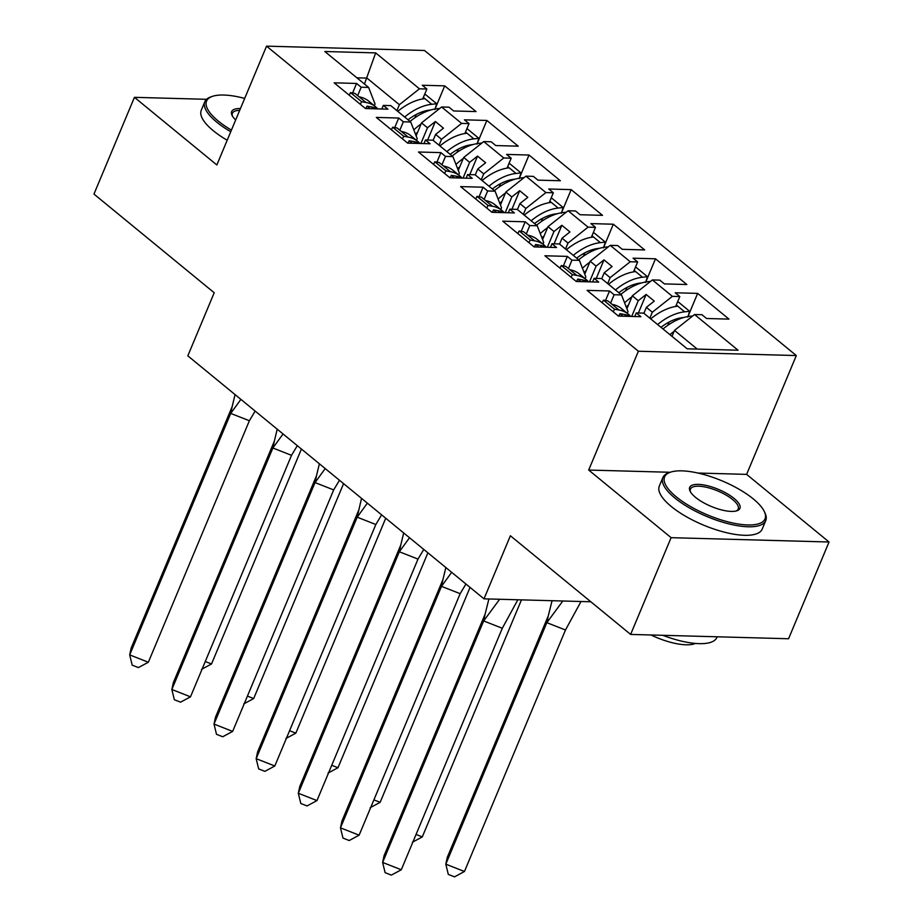<?xml version="1.0" encoding="UTF-8"?>
<svg xmlns="http://www.w3.org/2000/svg" width="923" height="923" viewBox="0 0 923 923"><rect width="100%" height="100%" fill="white"/><g stroke="black" fill="none" stroke-linecap="round" stroke-linejoin="round"><path stroke-width="1.38" d="M670.167 472.276L588.689 470.049L671.102 537.671L829.039 541.997L788.565 638.751L630.628 634.424L510.384 535.755L483.998 598.842L590.835 601.773M671.102 537.671L630.628 634.424M206.556 99.315L134.435 97.33L93.961 194.084L214.205 292.753L187.819 355.84L483.998 598.842M796.318 355.563L424.488 50.477L266.551 46.15L638.381 351.236L796.318 355.563L746.626 474.376L697.903 473.038M829.039 541.997L746.626 474.376M439.06 145.234L441.54 139.292L435.598 134.412L433.118 140.354M399.821 130.201L403.328 121.801L410.747 122.009L417.219 138.623L416.492 140.354M481.218 179.823L483.698 173.882L477.756 169.001L475.264 174.943M441.967 164.79L445.486 156.391L452.905 156.598L459.377 173.212L458.65 174.943M523.364 214.401L525.856 208.471L519.903 203.591L517.422 209.533M484.125 199.38L487.644 190.98L495.063 191.176L501.535 207.802L500.808 209.533M565.522 248.991L568.014 243.061L562.061 238.18L559.58 244.122M526.283 233.969L529.79 225.57L537.221 225.766L543.682 242.391L542.966 244.122M607.68 283.58L610.161 277.638L604.219 272.77L601.738 278.7M529.79 225.57L525.199 221.797L502.77 221.185L534.117 246.903L556.546 247.514L551.954 243.753L559.373 243.949L579.379 260.355L585.84 276.981L585.113 278.711M649.838 318.17L652.319 312.228L646.377 307.359L643.896 313.289M610.599 303.148L614.107 294.749L621.525 294.945L627.998 311.57L627.271 313.301M537.221 225.766L517.226 209.359L509.796 209.163L514.388 212.925L491.971 212.313L460.623 186.596L483.052 187.207L487.644 190.98M495.063 191.176L475.068 174.77L467.638 174.574L472.241 178.335L449.813 177.724L418.465 152.007L440.894 152.618L445.486 156.391M452.905 156.598L432.91 140.181L425.491 139.984L430.083 143.757L407.654 143.134L376.307 117.417L398.736 118.029L403.328 121.801M410.747 122.009L390.752 105.603L383.333 105.395L387.925 109.168L365.496 108.545L334.149 82.828L356.578 83.439L361.17 87.212L368.6 87.42L324.815 51.503L375.673 52.888L419.457 88.816L399.382 104.703L366.962 78.097L356.901 77.82M420.911 143.503L427.487 127.766L421.546 122.886L441.609 106.987L449.028 107.195L453.631 110.968L476.049 111.579L444.713 85.862L422.284 85.251L426.876 89.012L419.457 88.816M441.609 106.987L461.604 123.405L441.54 139.292M463.058 178.093L469.645 162.344L463.704 157.475L483.767 141.577L491.186 141.784L495.778 145.557L518.207 146.169L486.859 120.452L464.442 119.828L469.034 123.601L461.604 123.405M483.767 141.577L503.762 157.983L483.698 173.882M505.216 212.682L511.804 196.934L505.862 192.065L525.925 176.166L533.344 176.374L537.936 180.147L560.365 180.758L529.017 155.041L506.589 154.418L511.192 158.191L503.762 157.983M525.925 176.166L545.92 192.572L525.856 208.471M547.374 247.26L553.962 231.523L548.008 226.643L568.083 210.756L575.502 210.963L580.094 214.736L602.523 215.347L571.175 189.63L548.747 189.007L553.339 192.78L545.92 192.572M568.083 210.756L588.078 227.162L568.014 243.061M589.532 281.85L596.108 266.112L590.166 261.232L610.23 245.345L617.66 245.553L622.252 249.314L644.681 249.937L613.334 224.22L590.905 223.597L595.497 227.37L588.078 227.162M610.23 245.345L630.236 261.751L610.161 277.638M631.69 316.439L638.266 300.702L632.324 295.822L652.388 279.934L659.818 280.142L664.41 283.903L686.839 284.526L655.492 258.798L633.063 258.186L637.655 261.959L630.236 261.751M652.388 279.934L672.382 296.341L652.319 312.228M697.257 349.102L674.482 330.411L694.546 314.524L701.965 314.731L706.557 318.493L728.985 319.116L697.638 293.387L675.221 292.776L679.813 296.548L672.382 296.341M694.546 314.524L738.054 350.221L687.197 348.825L643.689 313.128L636.27 312.92L640.862 316.693L618.433 316.081L587.086 290.364L609.515 290.976L614.107 294.749M621.525 294.945L601.531 278.538L594.112 278.331L598.704 282.103L576.275 281.492L544.928 255.775L567.357 256.386L571.948 260.159L579.379 260.355M421.546 122.886L416.135 135.831M435.598 134.412L443.478 128.17L435.368 121.513L427.487 127.766M463.704 157.475L458.281 170.409M477.756 169.001L485.636 162.76L477.526 156.102L469.645 162.344M505.862 192.065L500.439 204.998M519.903 203.591L527.794 197.349L519.684 190.692L511.804 196.934M548.008 226.643L542.597 239.588M562.061 238.18L569.952 231.938L561.842 225.281L553.962 231.523M590.166 261.232L584.755 274.177M604.219 272.77L612.099 266.528L604 259.871L596.108 266.112M632.324 295.822L626.913 308.767M646.377 307.359L654.257 301.106L646.146 294.46L638.266 300.702M674.482 330.411L671.99 336.353M588.689 470.049L638.381 351.236M134.435 97.33L216.847 164.963L266.551 46.15M364.47 84.039L375.673 52.888M396.902 110.645L399.382 104.703M368.6 87.42L375.061 104.034L374.334 105.764M687.958 316.543L697.638 293.387M667.756 325.346L669.152 322.023M675.659 306.459L679.813 296.548M605.523 300.506L609.515 290.976M634.759 316.531L636.27 312.92M645.8 281.953L655.492 258.798M603.642 247.364L613.334 224.22M561.484 212.786L571.175 189.63M519.337 178.197L529.017 155.041M477.179 143.607L486.859 120.452M435.021 109.018L444.713 85.862M568.441 268.558L571.948 260.159M625.609 290.757L626.994 287.434M633.513 271.87L637.655 261.959M563.376 265.916L567.357 256.386M592.601 281.942L594.112 278.331M357.663 95.611L361.17 87.212M414.831 117.821L416.215 114.487M422.722 98.923L426.876 89.012M352.598 92.981L356.578 83.439M381.822 108.995L383.333 105.395M456.977 152.41L458.373 149.076M464.88 133.512L469.034 123.601M394.744 127.559L398.736 118.029M423.98 143.584L425.491 139.984M499.135 187L500.531 183.665M507.039 168.101L511.192 158.191M436.902 162.148L440.894 152.618M466.138 178.174L467.638 174.574M541.293 221.589L542.689 218.255M549.197 202.691L553.339 192.78M479.06 196.737L483.052 187.207M508.296 212.763L509.796 209.163M583.451 256.179L584.847 252.844M591.355 237.28L595.497 227.37M521.218 231.327L525.199 221.797M550.443 247.352L551.954 243.753M638.404 312.978L646.146 294.46M596.246 278.4L604 259.871M554.088 243.81L561.842 225.281M511.93 209.221L519.684 190.692M469.784 174.632L477.526 156.102M427.626 140.042L435.368 121.513M401.286 869.766L391.34 875.119L385.122 872.673L382.63 862.44L401.286 869.766L502.297 628.263L483.652 620.937L382.63 862.44L384.083 855.656L485.117 614.107L483.652 620.937L499.655 599.269M488.89 598.969L485.117 614.107M502.297 628.263L517.849 599.765M618.698 316.081L619.944 313.658L624.375 314.455A49.081 30.494 -50.6 0 1 630.328 316.404M612.076 304.359L618.975 310.013A49.081 30.494 -50.6 0 1 628.459 314.27L621.56 308.617A49.081 30.494 129.4 0 0 612.076 304.359L607.888 300.921L603.457 300.137L614.545 309.228L613.218 311.801M628.459 314.27A49.081 30.494 -50.6 0 1 630.674 316.416M618.975 310.013L614.545 309.228M619.944 313.658L623.048 316.208M603.457 300.137L602.142 302.709M683.793 317.489L682.801 317.604A42.389 26.329 129.4 0 0 660.995 327.319M581.029 601.496L565.476 630.005L546.831 622.667L562.822 601M548.285 615.837L546.831 622.667L445.809 864.17L448.301 874.404L454.52 876.85L464.454 871.497L445.809 864.17L447.263 857.386L548.274 615.895L552.058 600.711M464.454 871.497L565.476 630.005M650.715 318.885A49.081 30.494 -50.6 0 1 677.782 306.159L676.294 304.948M687.785 317.074L689.654 311.282L684.67 311.824A49.081 30.494 129.4 0 0 657.603 324.538M669.902 334.634A49.081 30.494 -50.6 0 1 674.055 331.426M691.2 317.177L690.081 316.254A49.081 30.494 129.4 0 0 663.002 328.98M690.081 316.254L692.712 315.978M689.654 311.282L678.578 302.202L677.39 302.329M676.271 496.851A54.422 18.518 22.7 0 0 737.685 523.929A54.422 18.518 22.7 0 0 764.198 511.307A54.422 18.518 22.7 0 0 753.341 498.962A54.422 18.518 22.7 0 0 670.583 472.149A54.422 18.518 22.7 0 0 676.271 496.851M764.198 511.307L764.925 512.796A55.761 18.968 -157.3 0 1 765.755 520.584A55.761 18.968 -157.3 0 1 728.835 523.872A55.761 18.968 -157.3 0 1 674.828 497.982A55.761 18.968 -157.3 0 1 662.876 477.549A55.761 18.968 -157.3 0 1 669.002 472.668L670.583 472.149M695.538 497.37A27.217 9.253 -157.3 0 1 690.104 491.198A27.217 9.253 -157.3 0 1 703.361 484.887A27.217 9.253 -157.3 0 1 734.073 498.432A27.217 9.253 -157.3 0 1 736.912 510.777A27.217 9.253 -157.3 0 1 695.538 497.37M736.069 511.019A25.879 8.803 22.7 0 0 738.192 509.046A25.879 8.803 22.7 0 0 732.643 499.562A25.879 8.803 22.7 0 0 707.583 487.552A25.879 8.803 22.7 0 0 690.45 489.075A25.879 8.803 22.7 0 0 690.531 491.971M717.148 636.801L716.871 637.458A55.761 18.968 -157.3 0 1 662.772 635.301M695.388 643.435A40.151 13.66 -157.3 0 1 650.957 634.978M765.755 520.584L762.202 529.098A55.761 18.968 -157.3 0 1 725.27 532.386A55.761 18.968 -157.3 0 1 671.275 506.496A55.761 18.968 -157.3 0 1 659.31 486.063L662.876 477.549M244.687 98.415A54.422 18.518 22.7 0 0 212.544 96.327A54.422 18.518 22.7 0 0 218.232 121.028A54.422 18.518 22.7 0 0 231.431 130.108M230.75 131.724A55.761 18.968 -157.3 0 1 216.79 122.171A55.761 18.968 -157.3 0 1 204.837 101.726A55.761 18.968 -157.3 0 1 210.963 96.857L212.544 96.327M235.677 119.955A27.217 9.253 -157.3 0 1 232.065 115.387A27.217 9.253 -157.3 0 1 240.442 108.568M239.68 110.379A25.879 8.803 22.7 0 0 232.411 113.264A25.879 8.803 22.7 0 0 232.492 116.16M227.196 140.238A55.761 18.968 -157.3 0 1 213.236 130.674A55.761 18.968 -157.3 0 1 201.272 110.241L204.837 101.726M359.128 835.177L349.182 840.53L342.975 838.084L340.472 827.85L359.128 835.177L460.15 593.685L441.494 586.347L340.472 827.85L341.925 821.066L442.959 579.517L441.494 586.347L451.67 572.318M445.844 567.541L442.959 579.517M460.15 593.685L465.93 584.028M576.54 281.492L577.786 279.069L582.217 279.865A49.081 30.494 -50.6 0 1 588.17 281.815M569.929 269.77L576.817 275.423A49.081 30.494 -50.6 0 1 586.301 279.681L579.413 274.027A49.081 30.494 129.4 0 0 569.929 269.77L565.741 266.343L561.299 265.547L572.387 274.639L571.06 277.212M586.301 279.681A49.081 30.494 -50.6 0 1 588.516 281.827M576.817 275.423L572.387 274.639M577.786 279.069L580.89 281.619M561.299 265.547L559.984 268.12M316.97 800.587L307.036 805.941L300.817 803.495L298.314 793.261L316.97 800.587L417.992 559.096L399.336 551.758L298.314 793.261L299.767 786.477L400.801 544.928L399.336 551.758L409.524 537.728M403.686 532.952L400.801 544.928M417.992 559.096L423.784 549.439M534.394 246.914L535.628 244.48L540.059 245.276A49.081 30.494 -50.6 0 1 546.012 247.226M527.771 235.192L534.659 240.845A49.081 30.494 -50.6 0 1 544.143 245.091L537.255 239.438A49.081 30.494 129.4 0 0 527.771 235.192L523.583 231.754L519.153 230.958L530.229 240.049L528.914 242.622M544.143 245.091A49.081 30.494 -50.6 0 1 546.37 247.237M534.659 240.845L530.229 240.049M535.628 244.48L538.732 247.029M519.153 230.958L517.826 233.531M361.528 498.362L357.189 517.168L367.366 503.15M358.643 510.338L257.621 751.887L256.167 758.671L357.189 517.168L375.834 524.506L381.626 514.849M274.812 765.998L264.878 771.351L258.659 768.905L256.167 758.671L274.812 765.998L375.834 524.506M492.236 212.325L493.482 209.902L497.912 210.686A49.081 30.494 -50.6 0 1 503.866 212.636M485.613 200.603L492.501 206.256A49.081 30.494 -50.6 0 1 501.985 210.502L495.097 204.848A49.081 30.494 129.4 0 0 485.613 200.603L481.425 197.164L476.995 196.368L488.071 205.46L486.756 208.033M501.985 210.502A49.081 30.494 -50.6 0 1 504.212 212.648M492.501 206.256L488.071 205.46M493.482 209.902L496.574 212.44M476.995 196.368L475.668 198.941M232.654 731.408L222.72 736.762L216.501 734.316L214.009 724.082L232.654 731.408L333.676 489.917L315.031 482.579L214.009 724.082L215.463 717.298L316.497 475.749L315.031 482.579L325.208 468.561M319.381 463.773L316.497 475.749M333.676 489.917L339.468 480.26M450.078 177.735L451.324 175.312L455.754 176.097A49.081 30.494 -50.6 0 1 461.708 178.047M443.455 166.013L450.343 171.666A49.081 30.494 -50.6 0 1 459.827 175.912L452.939 170.259A49.081 30.494 129.4 0 0 443.455 166.013L439.267 162.575L434.837 161.779L445.913 170.87L444.598 173.443M459.827 175.912A49.081 30.494 -50.6 0 1 462.054 178.058M450.343 171.666L445.913 170.87M451.324 175.312L454.416 177.851M434.837 161.779L433.522 164.352M190.496 696.83L180.562 702.172L174.343 699.738L171.851 689.493L190.496 696.83L291.518 455.327L272.873 448.001L171.851 689.493L173.305 682.72L274.339 441.171L272.873 448.001L283.049 433.972M277.223 429.183L274.339 441.171M291.518 455.327L297.31 445.671M407.92 143.146L409.166 140.723L413.596 141.507A49.081 30.494 -50.6 0 1 419.55 143.469M401.297 131.424L408.197 137.077A49.081 30.494 -50.6 0 1 417.681 141.323L410.781 135.669A49.081 30.494 129.4 0 0 401.297 131.424L397.109 127.985L392.679 127.201L403.766 136.281L402.44 138.854M417.681 141.323A49.081 30.494 -50.6 0 1 419.896 143.469M408.197 137.077L403.766 136.281M409.166 140.723L412.269 143.261M392.679 127.201L391.364 129.774M641.635 282.911L640.643 283.015A42.389 26.329 129.4 0 0 618.837 292.741M628.482 305.005A42.389 26.329 129.4 0 0 626.244 307.047M416.054 834.45L422.296 836.907L521.46 599.869M412.362 842.261L422.296 836.907M626.359 307.347L627.559 307.221M626.417 307.186L627.271 307.89M608.557 284.296A49.081 30.494 -50.6 0 1 635.624 271.581L634.136 270.358M645.627 282.484L647.496 276.704L642.512 277.235A49.081 30.494 129.4 0 0 615.445 289.949M624.594 302.813A49.081 30.494 -50.6 0 1 631.897 296.837M649.042 282.588L647.923 281.665A49.081 30.494 129.4 0 0 620.856 294.391M647.923 281.665L650.553 281.388M647.496 276.704L636.42 267.612L635.232 267.739M599.489 248.322L598.485 248.425A42.389 26.329 129.4 0 0 576.679 258.152M586.324 270.416A42.389 26.329 129.4 0 0 584.086 272.458M373.896 799.872L380.149 802.318L470.049 587.397M370.204 807.671L380.149 802.318M584.201 272.758L585.401 272.631M584.259 272.597L585.124 273.3M566.399 249.718A49.081 30.494 -50.6 0 1 593.466 236.992L591.989 235.769M603.469 247.895L605.35 242.114L600.365 242.645A49.081 30.494 129.4 0 0 573.287 255.371M582.436 268.224A49.081 30.494 -50.6 0 1 589.751 262.247M606.884 247.999L605.765 247.076A49.081 30.494 129.4 0 0 578.698 259.801M605.765 247.076L608.407 246.799M605.35 242.114L594.262 233.023L593.085 233.15M557.33 213.732L556.327 213.836A42.389 26.329 129.4 0 0 534.521 223.562M544.166 235.827A42.389 26.329 129.4 0 0 541.928 237.869M331.738 765.282L337.991 767.728L427.891 552.808M328.046 773.082L337.991 767.728M542.043 238.169L543.243 238.042M542.113 238.019L542.966 238.711M524.241 215.128A49.081 30.494 -50.6 0 1 551.319 202.402L549.831 201.179M561.311 213.305L563.192 207.525L558.207 208.056A49.081 30.494 129.4 0 0 531.129 220.782M540.278 233.634A49.081 30.494 -50.6 0 1 547.593 227.658M564.726 213.409L563.607 212.486A49.081 30.494 129.4 0 0 536.54 225.212M563.607 212.486L566.249 212.209M563.192 207.525L552.104 198.433L550.927 198.56M515.172 179.143L514.18 179.247A42.389 26.329 129.4 0 0 492.363 188.973M502.02 201.237A42.389 26.329 129.4 0 0 499.77 203.291M289.58 730.693L295.833 733.15L385.733 518.218M285.888 738.492L295.833 733.15M499.885 203.579L501.085 203.452M499.954 203.429L500.808 204.133M482.083 180.539A49.081 30.494 -50.6 0 1 509.161 167.813L507.673 166.59M519.164 178.716L521.034 172.936L516.049 173.466A49.081 30.494 129.4 0 0 488.982 186.192M498.132 199.056A49.081 30.494 -50.6 0 1 505.435 193.069M522.58 178.82L521.449 177.897A49.081 30.494 129.4 0 0 494.382 190.623M521.449 177.897L524.091 177.62M521.034 172.936L509.958 163.844L508.769 163.971M473.014 144.553L472.022 144.657A42.389 26.329 129.4 0 0 450.216 154.383M459.862 166.648A42.389 26.329 129.4 0 0 457.623 168.701M247.433 696.104L253.675 698.561L343.575 483.629M243.741 703.903L253.675 698.561M457.727 168.99L458.939 168.863M457.796 168.84L458.65 169.544M439.936 145.949A49.081 30.494 -50.6 0 1 467.003 133.224L465.515 132.001M477.006 144.126L478.875 138.346L473.891 138.877A49.081 30.494 129.4 0 0 446.824 151.603M455.974 164.467A49.081 30.494 -50.6 0 1 463.277 158.479M480.421 144.23L479.302 143.307A49.081 30.494 129.4 0 0 452.224 156.033M479.302 143.307L481.933 143.03M478.875 138.346L467.799 129.255L466.611 129.382M148.349 662.241L138.404 667.583L132.185 665.148L129.693 654.903L148.349 662.241L249.372 420.738L230.715 413.412L129.693 654.903L131.147 648.131L232.181 406.582L230.715 413.412L240.891 399.382M235.065 394.594L232.181 406.582M249.372 420.738L255.152 411.081M365.762 108.556L367.008 106.133L371.438 106.918A49.081 30.494 -50.6 0 1 377.392 108.879M359.151 96.834L366.039 102.488A49.081 30.494 -50.6 0 1 375.523 106.733L368.635 101.08A49.081 30.494 129.4 0 0 359.151 96.834L354.951 93.396L350.521 92.612L361.608 101.703L360.282 104.276M375.523 106.733A49.081 30.494 -50.6 0 1 377.738 108.879M366.039 102.488L361.608 101.703M367.008 106.133L370.111 108.672M350.521 92.612L349.206 95.184M430.856 109.964L429.864 110.068A42.389 26.329 129.4 0 0 408.058 119.794M417.704 132.058A42.389 26.329 129.4 0 0 415.465 134.112M205.275 661.514L211.517 663.972L301.429 449.04M201.583 669.325L211.517 663.972M415.581 134.4L416.781 134.273M415.638 134.25L416.492 134.954M397.778 111.36A49.081 30.494 -50.6 0 1 424.845 98.634L423.357 97.411M434.848 109.537L436.717 103.757L431.733 104.287A49.081 30.494 129.4 0 0 404.666 117.013M413.816 129.878A49.081 30.494 -50.6 0 1 421.119 123.89M438.263 109.641L437.144 108.718A49.081 30.494 129.4 0 0 410.077 121.444M437.144 108.718L439.775 108.441M436.717 103.757L425.641 94.665L424.453 94.792M624.375 314.455L626.636 316.301M684.67 311.824L677.782 306.159M582.217 279.865L584.478 281.711M540.059 245.276L542.32 247.122M497.912 210.686L500.162 212.544M455.754 176.097L458.016 177.954M413.596 141.507L415.858 143.365M642.512 277.235L635.624 271.581M600.365 242.645L593.466 236.992M558.207 208.056L551.319 202.402M516.049 173.466L509.161 167.813M473.891 138.877L467.003 133.224M371.438 106.918L373.7 108.776M431.733 104.287L424.845 98.634"/></g></svg>
